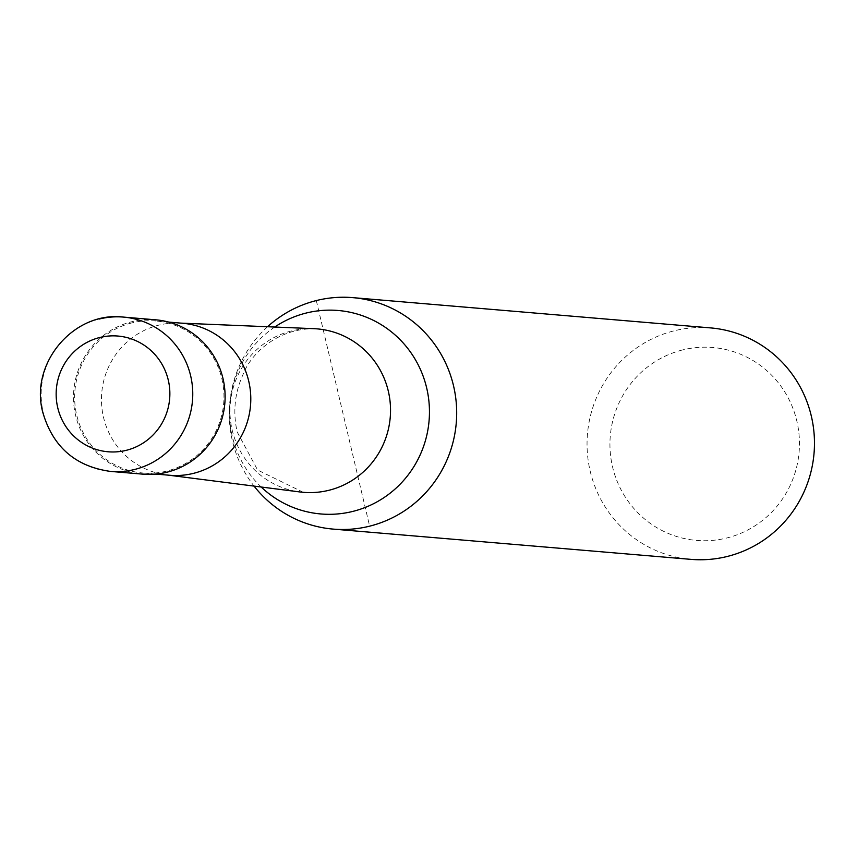 <?xml version="1.0" encoding="UTF-8"?>
<svg xmlns="http://www.w3.org/2000/svg" width="857" height="857" viewBox="0 0 857 857"><rect width="100%" height="100%" fill="white"/><g stroke="black" fill="none" stroke-linecap="round" stroke-linejoin="round"><path stroke-width="0.64" stroke-dasharray="4.29 3.21" d="M155.835 319.832A77.43 75.802 -85.2 0 0 131.528 321.793A77.43 75.802 -85.2 0 0 73.713 403.079A77.43 75.802 -85.2 0 0 142.776 474.146M131.796 322.918A76.273 74.655 -85.2 0 0 74.848 402.994A76.273 74.655 -85.2 0 0 142.873 472.989A76.273 74.655 -85.2 0 0 166.815 471.061A76.273 74.655 -85.2 0 0 223.763 390.985A76.273 74.655 -85.2 0 0 155.738 320.989A76.273 74.655 -85.2 0 0 131.796 322.918M274.733 327.031A102.101 99.937 -85.2 0 0 232.333 436.524A102.101 99.937 -85.2 0 0 261.192 487.012M267.545 326.731A116.145 113.692 -85.2 0 0 254.068 486.101M710.549 327.899A116.145 113.692 -85.2 0 0 674.095 330.834A116.145 113.692 -85.2 0 0 587.366 452.775A116.145 113.692 -85.2 0 0 690.967 559.364M682.483 349.967A96.787 94.741 -85.2 0 0 612.584 467.001A96.787 94.741 -85.2 0 0 726.929 537.96A96.787 94.741 -85.2 0 0 796.817 420.937A96.787 94.741 -85.2 0 0 682.483 349.967M316.308 300.571L369.635 526.166M99.187 319.05A77.43 75.802 -85.2 0 0 43.268 412.678A77.43 75.802 -85.2 0 0 110.435 471.404M182.562 323.26A76.273 74.655 -85.2 0 0 179.445 323.057A76.273 74.655 -85.2 0 0 158.62 325.189A76.273 74.655 -85.2 0 0 101.565 403.668A76.273 74.655 -85.2 0 0 166.601 474.928A76.273 74.655 -85.2 0 0 169.697 475.26M313.812 328.67A82.015 80.279 -85.2 0 0 291.412 330.952A82.015 80.279 -85.2 0 0 232.193 430.118A82.015 80.279 -85.2 0 0 299.993 491.972M155.91 474.092L142.873 472.989M166.601 474.928L168.143 475.121M303.335 492.325L257.593 470.022L237.175 431.949C232.675 411.778 234.743 392.388 243.377 373.77C250.523 354.648 277.689 326.924 317.154 328.874M179.445 323.057L180.998 323.121M168.765 322.093L155.738 320.989"/><path stroke-width="1.29" d="M110.435 471.404A77.43 75.802 -85.2 0 0 134.731 469.443A77.43 75.802 -85.2 0 0 190.65 375.827A77.43 75.802 -85.2 0 0 123.483 317.09C73.745 310.941 29.299 363.614 42.85 412.528C52.898 446.883 75.427 466.508 110.435 471.404L142.776 474.146A77.43 75.802 -85.2 0 0 167.083 472.186A77.43 75.802 -85.2 0 0 224.898 390.888A77.43 75.802 -85.2 0 0 155.835 319.832L123.483 317.09A77.43 75.802 -85.2 0 0 99.187 319.05M261.192 487.012A102.101 99.937 -85.2 0 0 352.934 511.383A102.101 99.937 -85.2 0 0 426.668 387.932A102.101 99.937 -85.2 0 0 306.056 313.073A102.101 99.937 -85.2 0 0 274.733 327.031M254.068 486.101A116.145 113.692 -85.2 0 0 333.18 529.101A116.145 113.692 -85.2 0 0 369.635 526.166A116.145 113.692 -85.2 0 0 456.363 404.225A116.145 113.692 -85.2 0 0 352.763 297.636A116.145 113.692 -85.2 0 0 316.308 300.571A116.145 113.692 -85.2 0 0 267.545 326.731M333.18 529.101L690.967 559.364A116.145 113.692 -85.2 0 0 727.422 556.429A116.145 113.692 -85.2 0 0 814.15 434.488A116.145 113.692 -85.2 0 0 710.549 327.899L352.763 297.636M99.68 337.519A58.072 56.851 -85.2 0 0 57.74 407.739A58.072 56.851 -85.2 0 0 126.343 450.311A58.072 56.851 -85.2 0 0 168.283 380.101A58.072 56.851 -85.2 0 0 99.68 337.519M155.91 474.092L169.697 475.26A76.273 74.655 -85.2 0 0 193.639 473.321A76.273 74.655 -85.2 0 0 250.587 393.245A76.273 74.655 -85.2 0 0 182.562 323.26L168.765 322.093M168.143 475.121L299.993 491.972A82.015 80.279 -85.2 0 0 303.335 492.325A82.015 80.279 -85.2 0 0 329.077 490.247A82.015 80.279 -85.2 0 0 388.296 391.081A82.015 80.279 -85.2 0 0 317.154 328.874A82.015 80.279 -85.2 0 0 313.812 328.67L180.998 323.121"/></g></svg>
